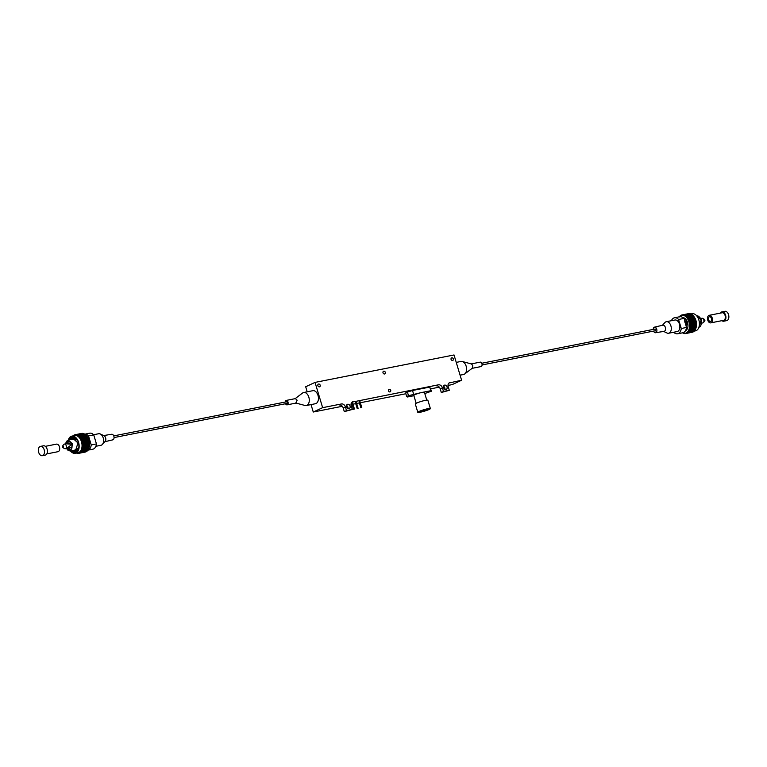 <?xml version="1.0" encoding="UTF-8"?>
<svg xmlns="http://www.w3.org/2000/svg" width="767" height="767" viewBox="0 0 767 767"><rect width="100%" height="100%" fill="white"/><g stroke="black" fill="none" stroke-linecap="round" stroke-linejoin="round"><path stroke-width="1.15" d="M114.062 437.573L286.829 403.471A0.853 0.537 -101.2 0 0 286.503 401.793L113.737 435.896M447.056 386.932A2.282 1.755 65.1 0 0 444.352 385.216A2.282 1.755 65.1 0 0 443.575 387.623A2.282 1.755 65.1 0 0 446.279 389.339A2.282 1.755 65.1 0 0 447.056 386.932M443.518 386.3A2.282 1.755 -114.9 0 1 444.85 387.958A2.282 1.755 -114.9 0 1 444.908 389.272M350.059 406.079A2.282 1.755 65.1 0 0 347.365 404.353A2.282 1.755 65.1 0 0 346.588 406.759A2.282 1.755 65.1 0 0 349.282 408.485A2.282 1.755 65.1 0 0 350.059 406.079M346.531 405.455L346.54 405.455A2.282 1.755 -114.9 0 1 347.854 407.104A2.282 1.755 -114.9 0 1 347.911 408.418M472.136 368.333L481.062 366.568A2.253 1.419 -101.2 0 0 481.935 363.74A2.253 1.419 -101.2 0 0 480.19 362.139L471.254 363.903M460.085 375.178L463.584 374.488A6.644 4.18 -101.2 0 0 464.735 373.96L472.29 368.208L472.769 365.552L471.456 363.951L462.271 361.506A6.644 4.18 -101.2 0 0 461.005 361.449L456.25 362.388M464.735 373.96A6.644 4.18 -101.2 0 0 466.154 366.175A6.644 4.18 -101.2 0 0 462.271 361.506M285.545 403.73A2.253 1.419 -101.2 0 0 287.098 404.851A2.253 1.419 -101.2 0 0 287.98 402.023A2.253 1.419 -101.2 0 0 286.225 400.422A2.253 1.419 -101.2 0 0 285.209 402.052M295.832 403.02L297.145 400.211L295.391 398.61L286.225 400.422M296.033 403.087L305.017 405.484A6.644 4.18 -101.2 0 0 306.282 405.532A6.644 4.18 -101.2 0 0 308.852 397.22A6.644 4.18 -101.2 0 0 303.703 392.503A6.644 4.18 -101.2 0 0 302.553 393.03L295.151 398.658M306.282 405.532L315.438 403.72A6.644 4.18 -101.2 0 0 318.008 395.417A6.644 4.18 -101.2 0 0 312.869 390.691L303.703 392.503M354.249 409.022L353.52 409.29L354.249 409.022M352.494 403.183L351.919 403.356M361.602 407.574L360.873 407.833L361.602 407.574M359.857 401.735L359.272 401.908M357.93 408.293L357.201 408.562L357.93 408.293M356.176 402.464L355.6 402.637M421.553 411.63A4.362 0.518 163.3 0 0 426.011 410.364A4.362 0.518 163.3 0 0 428.274 409.204A4.362 0.518 163.3 0 0 426.625 409.281A4.362 0.518 163.3 0 0 422.166 410.546A4.362 0.518 163.3 0 0 419.904 411.706A4.362 0.518 163.3 0 0 421.553 411.63M427.89 408.686A6.548 0.777 163.3 0 0 421.198 410.594A6.548 0.777 163.3 0 0 417.814 412.339A6.548 0.777 163.3 0 0 420.287 412.224A6.548 0.777 163.3 0 0 426.979 410.326A6.548 0.777 163.3 0 0 430.364 408.571A6.548 0.777 163.3 0 0 427.89 408.686M430.364 408.571L427.861 400.24A6.548 0.777 163.3 0 0 425.388 400.355A6.548 0.777 163.3 0 0 418.696 402.253A6.548 0.777 163.3 0 0 415.311 403.998L417.814 412.339M424.793 393.538L431.524 391.16L430.833 390.7L423.259 392.196A5.532 0.652 163.3 0 0 422.32 392.359A5.532 0.652 163.3 0 0 421.179 392.608A5.532 0.652 163.3 0 0 413.806 395.436L416.165 403.308M385.331 372.35A1.515 1.17 65.1 0 0 383.011 372.81A1.515 1.17 65.1 0 0 385.331 372.35M390.739 390.403A1.515 1.17 65.1 0 0 388.428 390.854A1.515 1.17 65.1 0 0 390.739 390.403M453.364 358.918A1.515 1.17 65.1 0 0 451.054 359.378A1.515 1.17 65.1 0 0 453.364 358.918M320.184 385.207A1.515 1.17 65.1 0 0 317.864 385.667A1.515 1.17 65.1 0 0 320.184 385.207M421.179 392.608L408.504 395.695L406.692 396.539L407.382 396.999L413.892 395.714M341.449 403.95A3.797 2.915 -114.9 0 1 345.428 406.989L343.223 408.015A3.797 2.915 65.1 0 0 339.244 404.976L341.449 403.95L322.629 407.67L313.262 412.023L342.293 406.289M351.018 404.564L352.043 404.362M352.983 404.18L355.725 403.643M356.655 403.452L359.397 402.915M360.337 402.733L405.848 393.749M430.824 388.821L439.29 387.143M448.014 385.427L452.242 384.593L461.6 380.24L449.04 382.982M438.436 384.813A3.797 2.915 -114.9 0 1 442.415 387.853L440.22 388.869A3.797 2.915 65.1 0 0 436.241 385.83L438.436 384.813L352.053 402.119M430.833 390.7L429.75 387.095L412.521 390.489L413.605 394.104M429.75 387.095L431.524 391.16M408.504 395.695L407.421 392.09L405.609 392.934L406.692 396.539M407.421 392.09L412.521 390.489M322.629 407.67L315.045 382.397L305.688 386.75L307.203 391.812M313.262 412.023L311.038 404.592M461.6 380.24L454.026 354.968L315.045 382.397M345.428 406.989L346.511 410.604L352.302 409.463L351.219 405.848A3.797 2.915 -114.9 0 1 352.513 401.831A3.797 2.915 -114.9 0 1 353.031 401.668M442.415 387.853L443.499 391.458L449.289 390.317L448.206 386.702A3.797 2.915 -114.9 0 1 449.51 382.695A3.797 2.915 -114.9 0 1 450.018 382.522M426.768 400.134L424.41 392.263A5.532 0.652 163.3 0 0 423.259 392.196M440.22 388.869L441.303 392.483L449.289 390.317M441.303 392.483L443.499 391.458M343.223 408.015L344.306 411.63L352.302 409.463M344.306 411.63L346.511 410.604M709.293 316.8A2.406 1.515 -101.2 0 0 708.545 319.561A2.406 1.515 -101.2 0 0 710.463 321.45A2.406 1.515 -101.2 0 0 710.683 321.373A2.406 1.515 -101.2 0 0 711.44 318.602A2.406 1.515 -101.2 0 0 709.523 316.723A2.406 1.515 -101.2 0 0 709.293 316.8M711.105 322.744A3.854 2.426 -101.2 0 0 712.303 318.315A3.854 2.426 -101.2 0 0 709.245 315.304A3.854 2.426 -101.2 0 0 708.881 315.419A3.854 2.426 -101.2 0 0 707.682 319.849A3.854 2.426 -101.2 0 0 710.741 322.869A3.854 2.426 -101.2 0 0 711.105 322.744M710.741 322.869L723.607 320.328A3.854 2.426 -101.2 0 0 723.971 320.203A3.854 2.426 -101.2 0 0 725.17 315.774A3.854 2.426 -101.2 0 0 722.111 312.763L709.245 315.304M720.405 313.099A4.746 2.982 78.8 0 1 721.488 312.035A4.746 2.982 78.8 0 1 721.939 311.881L724.882 311.306A4.746 2.982 78.8 0 1 728.65 315.016A4.746 2.982 78.8 0 1 727.174 320.472A4.746 2.982 78.8 0 1 726.723 320.625L723.78 321.2A4.746 2.982 78.8 0 1 721.9 320.664M721.939 311.881A4.746 2.982 78.8 0 1 725.707 315.601A4.746 2.982 78.8 0 1 724.23 321.057A4.746 2.982 78.8 0 1 723.78 321.2M45.32 446.336L56.48 444.131A3.854 2.426 78.8 0 1 59.721 448.436A3.854 2.426 78.8 0 1 57.976 451.696L46.816 453.901M44.486 451.686A4.746 2.982 -101.2 0 0 40.498 446.375A4.746 2.982 -101.2 0 0 38.35 450.392A4.746 2.982 -101.2 0 0 42.338 455.694A4.746 2.982 -101.2 0 0 44.486 451.686M42.338 455.694L45.282 455.119A4.746 2.982 -101.2 0 0 47.429 451.101A4.746 2.982 -101.2 0 0 43.441 445.8L40.498 446.375M701.728 318.324A2.368 1.496 78.8 0 1 701.949 318.257A2.368 1.496 78.8 0 1 702.687 318.391L704.394 319.331A0.949 0.594 78.8 0 1 704.557 321.114M702.687 318.391A2.368 1.496 78.8 0 1 703.866 320.29A2.368 1.496 78.8 0 1 703.492 322.504A2.368 1.496 78.8 0 1 703.08 322.84A2.368 1.496 78.8 0 1 702.869 322.907A2.368 1.496 78.8 0 1 702.639 322.926M701.211 320.021L701.335 324M684.557 321.21L686.82 320.692L684.576 321.133M686.618 320.798L687.874 324.834M687.97 324.767L685.794 325.189M700.156 317.874L701.191 319.954M685.803 320.942A4.046 2.541 78.8 0 1 687.213 324.911M678.383 333.54A8.159 5.129 -101.2 0 0 681.269 328.497L686.475 327.471A8.159 5.129 -101.2 0 1 683.598 332.514A8.159 5.129 -101.2 0 1 682.851 332.763L677.635 333.789A8.159 5.129 -101.2 0 0 678.383 333.54M687.75 324.805L686.417 320.817M687.663 324.825L686.34 320.836M687.031 324.949L685.698 320.961M686.944 324.968L685.612 320.98M686.542 325.045A3.039 1.908 -101.2 0 0 685.017 321.325M686.475 322.418A4.046 2.541 78.8 0 1 686.503 321.919M673.704 332.245A8.159 5.129 -101.2 0 0 677.635 333.789M674.481 317.778A8.159 5.129 -101.2 0 1 678.555 319.484L683.771 318.449A8.159 5.129 -101.2 0 0 679.687 316.742L674.481 317.778A8.159 5.129 -101.2 0 0 671.432 320.702M678.555 319.484L681.269 328.497M684.241 318.363L686.475 327.471M684.912 322.265A4.458 2.809 78.8 0 1 685.535 324.345M686.264 325.103L684.873 321.124M687.596 324.834L686.168 320.884M686.877 324.978L685.439 321.028M682.86 317.624A6.74 4.238 78.8 0 1 686.235 319.734A6.74 4.238 78.8 0 1 687.769 327.509A6.74 4.238 78.8 0 1 685.554 330.692A6.74 4.238 78.8 0 1 685.449 330.74M685.88 329.877A5.983 3.758 -101.2 0 0 685.919 329.858A5.983 3.758 -101.2 0 0 687.817 327.26M686.379 319.944A5.983 3.758 -101.2 0 0 683.589 318.267M682.716 332.782A9.108 5.733 -101.2 0 0 686.235 332.955A9.108 5.733 -101.2 0 0 688.919 321.824A9.108 5.733 -101.2 0 0 681.038 315.62A9.108 5.733 -101.2 0 0 679.552 316.771M679.322 316.982L679.437 316.704A9.492 5.973 78.8 0 1 679.591 316.503L679.706 316.368A9.492 5.973 78.8 0 1 679.869 316.186L679.993 316.062A9.492 5.973 78.8 0 1 680.166 315.899L680.3 315.793A9.492 5.973 78.8 0 1 680.482 315.64L680.617 315.553A9.492 5.973 78.8 0 1 680.808 315.419L680.943 315.342A9.492 5.973 78.8 0 1 681.144 315.237L681.288 315.17A9.492 5.973 78.8 0 1 681.499 315.084L681.623 315.064A9.492 5.973 78.8 0 1 681.853 314.969L681.997 314.94A9.492 5.973 78.8 0 1 682.084 314.921A9.492 5.973 78.8 0 1 682.218 314.892L688.593 313.636A9.492 5.973 -101.2 0 0 688.459 313.665A9.492 5.973 -101.2 0 0 688.373 313.684L682.17 314.901M686.705 333.223L693.071 331.967A9.492 5.973 -101.2 0 0 693.272 331.862L686.906 333.118A9.492 5.973 78.8 0 1 686.705 333.223L686.561 333.29A9.492 5.973 78.8 0 1 686.35 333.367L686.206 333.424A9.492 5.973 78.8 0 1 685.995 333.482L685.842 333.52A9.492 5.973 78.8 0 1 685.765 333.54A9.492 5.973 78.8 0 1 685.631 333.559L685.477 333.587A9.492 5.973 78.8 0 1 685.257 333.607L685.104 333.607A9.492 5.973 78.8 0 1 684.873 333.607L684.72 333.597A9.492 5.973 78.8 0 1 684.49 333.578L684.337 333.549A9.492 5.973 78.8 0 1 684.106 333.501L683.953 333.463A9.492 5.973 78.8 0 1 683.723 333.396L683.57 333.348A9.492 5.973 78.8 0 1 683.339 333.252L683.186 333.185A9.492 5.973 78.8 0 1 682.956 333.079L682.803 332.993A9.492 5.973 78.8 0 1 682.582 332.859L682.371 332.657M686.35 333.367L692.726 332.111A9.492 5.973 -101.2 0 0 692.927 332.025L693.1 331.766M685.995 333.482L692.361 332.226A9.492 5.973 -101.2 0 0 692.582 332.169L692.764 331.9M694.25 331.095L695.458 330.855A8.734 5.494 -101.2 0 0 696.263 330.587A8.734 5.494 -101.2 0 0 699.015 320.568A8.734 5.494 -101.2 0 0 692.083 313.722L690.894 313.952A9.492 5.973 -101.2 0 0 690.655 313.856L684.289 315.112A9.492 5.973 78.8 0 1 684.509 315.199L691.105 314.154M689.341 313.598A9.492 5.973 -101.2 0 0 689.121 313.588L682.745 314.844A9.492 5.973 78.8 0 1 682.975 314.853L689.6 313.77M682.371 314.873A9.492 5.973 78.8 0 1 682.592 314.853L688.967 313.598A9.492 5.973 -101.2 0 0 688.747 313.617L682.218 314.892M690.108 313.693A9.492 5.973 -101.2 0 0 689.888 313.655L683.512 314.911A9.492 5.973 78.8 0 1 683.742 314.949L690.358 313.895M689.725 313.626A9.492 5.973 -101.2 0 0 689.504 313.598L683.129 314.863A9.492 5.973 78.8 0 1 683.359 314.882L689.974 313.818M683.896 314.997A9.492 5.973 78.8 0 1 684.126 315.064L690.492 313.799A9.492 5.973 -101.2 0 0 690.271 313.732L683.742 314.949M691.642 314.336A9.492 5.973 -101.2 0 0 691.422 314.211L685.046 315.467A9.492 5.973 78.8 0 1 685.276 315.592L691.853 314.547M692.38 314.863A9.492 5.973 -101.2 0 0 692.17 314.7L685.794 315.956A9.492 5.973 78.8 0 1 686.014 316.119L692.572 315.074M691.259 314.125A9.492 5.973 -101.2 0 0 691.038 314.019L684.672 315.275A9.492 5.973 78.8 0 1 684.893 315.381L691.479 314.326M685.43 315.688A9.492 5.973 78.8 0 1 685.64 315.841L692.016 314.585A9.492 5.973 -101.2 0 0 691.796 314.432L685.276 315.592M693.09 315.525A9.492 5.973 -101.2 0 0 692.889 315.314L686.513 316.57A9.492 5.973 78.8 0 1 686.714 316.781L693.253 315.726M693.751 316.292A9.492 5.973 -101.2 0 0 693.56 316.052L687.194 317.308A9.492 5.973 78.8 0 1 687.385 317.548L693.751 316.292L687.51 317.72A9.492 5.973 78.8 0 1 687.692 317.979L694.058 316.723A9.492 5.973 -101.2 0 0 693.953 316.56A9.492 5.973 -101.2 0 0 693.876 316.464M692.735 315.179A9.492 5.973 -101.2 0 0 692.534 314.988L686.158 316.244A9.492 5.973 78.8 0 1 686.369 316.435L692.917 315.39M686.858 316.924A9.492 5.973 78.8 0 1 687.059 317.154L693.426 315.899A9.492 5.973 -101.2 0 0 693.224 315.668L686.714 316.781M694.356 317.174A9.492 5.973 -101.2 0 0 694.183 316.905L687.817 318.161A9.492 5.973 78.8 0 1 687.989 318.43L694.49 317.365L688.104 318.621A9.492 5.973 78.8 0 1 688.267 318.909L694.643 317.643A9.492 5.973 -101.2 0 0 694.48 317.365L694.49 317.365M694.902 318.142A9.492 5.973 -101.2 0 0 694.749 317.845L688.383 319.11A9.492 5.973 78.8 0 1 688.536 319.398L695.017 318.324L688.641 319.609A9.492 5.973 78.8 0 1 688.776 319.916L695.151 318.66A9.492 5.973 -101.2 0 0 695.007 318.353L688.641 319.609M695.372 319.187A9.492 5.973 -101.2 0 0 695.247 318.871L688.871 320.127A9.492 5.973 78.8 0 1 689.006 320.443L695.468 319.35L689.092 320.673A9.492 5.973 78.8 0 1 689.207 320.99L695.583 319.734A9.492 5.973 -101.2 0 0 695.458 319.408L689.092 320.673M695.765 320.299A9.492 5.973 -101.2 0 0 695.659 319.964L689.293 321.22A9.492 5.973 78.8 0 1 689.399 321.555L695.842 320.433L689.466 321.785A9.492 5.973 78.8 0 1 689.562 322.121L695.928 320.865A9.492 5.973 -101.2 0 0 695.832 320.529L689.466 321.785M696.072 321.44A9.492 5.973 -101.2 0 0 695.995 321.105L689.619 322.361A9.492 5.973 78.8 0 1 689.706 322.696L696.129 321.565L689.754 322.936A9.492 5.973 78.8 0 1 689.821 323.281L696.187 322.025A9.492 5.973 -101.2 0 0 696.12 321.68L689.754 322.936M696.283 322.619A9.492 5.973 -101.2 0 0 696.235 322.265L689.859 323.53A9.492 5.973 78.8 0 1 689.917 323.875L696.331 322.706L689.945 324.115A9.492 5.973 78.8 0 1 689.984 324.46L696.359 323.204A9.492 5.973 -101.2 0 0 696.321 322.859L689.945 324.115M696.407 323.789A9.492 5.973 -101.2 0 0 696.378 323.444L690.012 324.7A9.492 5.973 78.8 0 1 690.032 325.055L696.436 323.856L690.051 325.294A9.492 5.973 78.8 0 1 690.06 325.639L696.426 324.383A9.492 5.973 -101.2 0 0 696.417 324.038L690.051 325.294M696.426 324.959A9.492 5.973 -101.2 0 0 696.436 324.614L690.06 325.879A9.492 5.973 78.8 0 1 690.06 326.215L696.446 324.997L690.051 326.454A9.492 5.973 78.8 0 1 690.032 326.79L696.407 325.534A9.492 5.973 -101.2 0 0 696.417 325.198L690.051 326.454M696.359 326.09A9.492 5.973 -101.2 0 0 696.388 325.764L690.012 327.02A9.492 5.973 78.8 0 1 689.984 327.346L696.369 326.1L689.955 327.576A9.492 5.973 78.8 0 1 689.917 327.902L696.283 326.637A9.492 5.973 -101.2 0 0 696.331 326.32L689.955 327.576M696.187 327.173A9.492 5.973 -101.2 0 0 696.244 326.867L689.878 328.123A9.492 5.973 78.8 0 1 689.811 328.429L696.187 327.173L689.773 328.65A9.492 5.973 78.8 0 1 689.696 328.947L696.062 327.691A9.492 5.973 -101.2 0 0 696.11 327.509A9.492 5.973 -101.2 0 0 696.139 327.394M695.928 328.19A9.492 5.973 -101.2 0 0 696.014 327.902L689.638 329.158A9.492 5.973 78.8 0 1 689.552 329.455L695.928 328.19M695.573 329.129A9.492 5.973 -101.2 0 0 695.688 328.861L689.312 330.117A9.492 5.973 78.8 0 1 689.207 330.385L695.573 329.129M689.485 329.647A9.492 5.973 78.8 0 1 689.389 329.935L695.755 328.669A9.492 5.973 -101.2 0 0 695.861 328.391L689.552 329.455M695.142 329.973A9.492 5.973 -101.2 0 0 695.276 329.733L688.91 330.989A9.492 5.973 78.8 0 1 688.766 331.229L695.142 329.973M694.624 330.692A9.492 5.973 -101.2 0 0 694.787 330.491L688.421 331.747A9.492 5.973 78.8 0 1 688.258 331.958L694.624 330.692M695.362 329.561A9.492 5.973 -101.2 0 0 695.487 329.311L689.121 330.567A9.492 5.973 78.8 0 1 688.996 330.817L695.362 329.561M688.67 331.382A9.492 5.973 78.8 0 1 688.526 331.603L694.892 330.347A9.492 5.973 -101.2 0 0 695.036 330.126L688.766 331.229M694.049 331.306A9.492 5.973 -101.2 0 0 694.231 331.133L687.855 332.399A9.492 5.973 78.8 0 1 687.683 332.562L694.049 331.306M693.416 331.775A9.492 5.973 -101.2 0 0 693.608 331.651L687.232 332.907A9.492 5.973 78.8 0 1 687.04 333.031L693.416 331.775M694.346 331.018A9.492 5.973 -101.2 0 0 694.519 330.826L688.143 332.092A9.492 5.973 78.8 0 1 687.98 332.274L694.346 331.018M687.558 332.667A9.492 5.973 78.8 0 1 687.366 332.811L693.732 331.555A9.492 5.973 -101.2 0 0 693.924 331.411L687.683 332.562M692.927 332.025L686.561 333.29M692.217 332.264L685.842 333.52M692.582 332.169L686.206 333.424M696.177 327.221A8.734 5.494 -101.2 0 0 696.225 327.03A8.734 5.494 -101.2 0 0 694.24 316.963A8.734 5.494 -101.2 0 0 694.106 316.79M688.267 318.909L694.643 317.643M696.417 325.553L689.725 326.876M696.455 324.431L689.763 325.754M696.398 323.291L689.706 324.604M696.244 322.13L689.543 323.453M695.995 320.999L689.303 322.313M695.659 319.887L688.967 321.21M695.247 318.832L688.555 320.146M654.529 329.158A1.045 0.652 78.8 0 1 655.267 330.951A1.045 0.652 78.8 0 1 654.865 330.836M653.225 329.417A2.847 1.793 78.8 0 1 654.251 327.221A2.847 1.793 78.8 0 1 654.472 327.145A2.847 1.793 78.8 0 1 656.763 329.331A2.847 1.793 78.8 0 1 655.881 332.629A2.847 1.793 78.8 0 1 655.574 332.725A2.847 1.793 78.8 0 1 653.551 331.095M662.602 325.256A3.154 1.985 78.8 0 1 662.851 325.179A3.154 1.985 78.8 0 1 665.392 327.605A3.154 1.985 78.8 0 1 664.404 331.258A3.154 1.985 78.8 0 1 664.069 331.363A3.154 1.985 78.8 0 1 663.723 331.363M662.448 325.266L664.922 322.543A5.887 3.701 78.8 0 1 665.814 321.872A5.887 3.701 78.8 0 1 666.35 321.699A5.887 3.701 78.8 0 1 671.029 326.32A5.887 3.701 78.8 0 1 669.169 333.07A5.887 3.701 78.8 0 1 668.632 333.242A5.887 3.701 78.8 0 1 666.993 333.003L663.656 331.43M666.35 321.699L674.922 320.012A5.887 3.701 78.8 0 1 679.591 324.623A5.887 3.701 78.8 0 1 677.74 331.373A5.887 3.701 78.8 0 1 677.194 331.555L668.632 333.242M63.268 447.679A0.949 0.594 -101.2 0 0 62.568 446.01A0.949 0.594 -101.2 0 0 63.268 447.679M62.894 447.65L64.601 448.599A2.368 1.496 -101.2 0 0 65.339 448.733A2.368 1.496 -101.2 0 0 65.559 448.657A2.368 1.496 -101.2 0 0 66.307 445.943A2.368 1.496 -101.2 0 0 64.418 444.083A2.368 1.496 -101.2 0 0 64.207 444.151A2.368 1.496 -101.2 0 0 63.795 444.486L62.568 446.01M66.71 448.465L72.031 444.198L65.789 443.805M68.205 440.047L72.664 443.997L70.516 450.996L75.78 449.961L77.946 442.962L73.613 438.973L68.33 440.018A8.734 5.494 78.8 0 1 71.024 436.394A8.734 5.494 78.8 0 1 71.83 436.135A8.734 5.494 78.8 0 1 78.761 442.99A8.734 5.494 78.8 0 1 76.01 453A8.734 5.494 78.8 0 1 75.214 453.268A8.734 5.494 78.8 0 1 70.468 451.006M72.453 439.203L77.304 439.942M69.979 441.533L68.819 441.37L67.055 443.556M67.045 448.398A4.65 2.924 -101.2 0 0 71.254 449.261A4.65 2.924 -101.2 0 0 71.753 444.333A4.65 2.924 -101.2 0 0 69.692 441.341A4.65 2.924 -101.2 0 0 66.125 443.738M76.815 449.587A6.548 4.123 -101.2 0 0 77.4 449.941M74.121 450.287A6.548 4.123 -101.2 0 0 76.403 450.804A6.548 4.123 -101.2 0 0 78.426 449.289M76.278 438.561A6.548 4.123 -101.2 0 0 73.862 437.957A6.548 4.123 -101.2 0 0 71.954 439.299M74.878 438.897L75.128 438.379A6.548 4.123 -101.2 0 0 74.715 438.935M78.828 447.66L74.62 450.191M67.966 448.216L70.439 449.567L71.446 448.973M89.653 433.202A8.159 5.129 78.8 0 1 93.737 434.908L88.521 435.934A8.159 5.129 78.8 0 0 84.763 434.18L89.653 433.202M91.225 444.946A8.159 5.129 78.8 0 1 87.898 450.162L92.807 449.213A8.159 5.129 78.8 0 0 96.441 443.92L91.225 444.946L88.521 435.934M96.441 443.92L93.737 434.908M71.484 450.814L72.328 451.6L76.067 452.262L78.694 448.455M76.892 439.28L71.81 437.276L69.557 439.779M68.608 439.961A8.351 5.254 78.8 0 1 71.139 436.759A8.351 5.254 78.8 0 1 76.738 439.06A8.351 5.254 78.8 0 1 78.637 448.695A8.351 5.254 78.8 0 1 75.904 452.645A8.351 5.254 78.8 0 1 70.785 450.948M70.622 439.568L73.306 437.017L70.43 439.606M72.309 450.651L75.732 452.003L77.966 450.287M77.803 450.536L76.403 450.804M76.508 450.785L77.266 451.178M77.342 451.092L76.7 450.747M74.15 437.18L73.153 438.206M75.041 450.728L76.777 451.571M76.863 451.504L75.473 450.862M73.402 438.091L74.246 437.209M73.632 437.046L71.513 439.386M73.392 450.43L76.269 451.84M76.355 451.801L73.594 450.392M71.705 439.347L73.718 437.065M75.828 451.984L72.501 450.613M79.768 453.009L86.144 451.753A9.492 5.973 -101.2 0 0 86.345 451.648L79.969 452.904A9.492 5.973 78.8 0 1 79.768 453.009L79.634 453.076A9.492 5.973 78.8 0 1 79.423 453.153L85.789 451.897A9.492 5.973 -101.2 0 0 86 451.811L86.172 451.552M79.423 453.153L79.279 453.211A9.492 5.973 78.8 0 1 79.068 453.268L85.434 452.012A9.492 5.973 -101.2 0 0 85.645 451.955L85.827 451.686M71.83 436.135L74.725 435.56A8.734 5.494 78.8 0 1 81.657 442.415A8.734 5.494 78.8 0 1 78.905 452.434A8.734 5.494 78.8 0 1 78.1 452.693L75.214 453.268M72.932 436.126L73.057 435.848A9.492 5.973 78.8 0 1 73.239 435.685L73.364 435.579A9.492 5.973 78.8 0 1 73.555 435.426L73.68 435.34A9.492 5.973 78.8 0 1 73.881 435.205L74.016 435.129A9.492 5.973 78.8 0 1 74.217 435.023L74.361 434.956A9.492 5.973 78.8 0 1 74.562 434.87L74.696 434.851A9.492 5.973 78.8 0 1 74.926 434.755L75.07 434.726A9.492 5.973 78.8 0 1 75.156 434.707A9.492 5.973 78.8 0 1 75.291 434.678L81.657 433.422A9.492 5.973 -101.2 0 0 81.523 433.451A9.492 5.973 -101.2 0 0 81.446 433.46L75.243 434.688M79.068 453.268L78.915 453.307A9.492 5.973 78.8 0 1 78.828 453.326A9.492 5.973 78.8 0 1 78.694 453.345L78.541 453.374A9.492 5.973 78.8 0 1 78.32 453.393L78.167 453.393A9.492 5.973 78.8 0 1 77.946 453.393L77.793 453.383A9.492 5.973 78.8 0 1 77.563 453.364L77.4 453.335A9.492 5.973 78.8 0 1 77.179 453.287L77.016 453.249A9.492 5.973 78.8 0 1 76.796 453.182L76.633 453.134A9.492 5.973 78.8 0 1 76.403 453.038L76.182 452.837M85.645 451.955L79.279 453.211M85.281 452.051L78.915 453.307M86 451.811L79.634 453.076M80.621 452.453A9.492 5.973 78.8 0 1 80.439 452.597L86.805 451.341A9.492 5.973 -101.2 0 0 86.987 451.197L80.439 452.242L87.122 451.092A9.492 5.973 -101.2 0 0 87.294 450.919L80.928 452.185A9.492 5.973 78.8 0 1 80.746 452.348M81.216 451.878A9.492 5.973 78.8 0 1 81.043 452.06L87.419 450.804A9.492 5.973 -101.2 0 0 87.582 450.613L81.014 451.667L87.697 450.478A9.492 5.973 -101.2 0 0 87.85 450.277L81.484 451.533A9.492 5.973 78.8 0 1 81.331 451.744M80.305 452.693A9.492 5.973 78.8 0 1 80.113 452.818L86.479 451.562A9.492 5.973 -101.2 0 0 86.671 451.437L80.439 452.597M81.743 451.169A9.492 5.973 78.8 0 1 81.59 451.389L87.965 450.133A9.492 5.973 -101.2 0 0 88.109 449.913L81.523 450.967L88.205 449.759A9.492 5.973 -101.2 0 0 88.339 449.52L81.973 450.775A9.492 5.973 78.8 0 1 81.839 451.015M82.184 450.354A9.492 5.973 78.8 0 1 82.059 450.603L88.435 449.347A9.492 5.973 -101.2 0 0 88.56 449.098L81.954 450.152L88.636 448.916A9.492 5.973 -101.2 0 0 88.751 448.647L82.385 449.903A9.492 5.973 78.8 0 1 82.27 450.171M82.558 449.433A9.492 5.973 78.8 0 1 82.462 449.721L88.828 448.455A9.492 5.973 -101.2 0 0 88.924 448.177L82.299 449.251L88.991 447.976A9.492 5.973 -101.2 0 0 89.077 447.688L82.711 448.944A9.492 5.973 78.8 0 1 82.625 449.241M82.836 448.436A9.492 5.973 78.8 0 1 82.769 448.733L89.135 447.477A9.492 5.973 -101.2 0 0 89.183 447.295A9.492 5.973 -101.2 0 0 89.212 447.18L82.568 448.264L89.25 446.96A9.492 5.973 -101.2 0 0 89.317 446.653L82.941 447.909A9.492 5.973 78.8 0 1 82.884 448.216M83.028 447.362A9.492 5.973 78.8 0 1 82.98 447.688L89.346 446.423A9.492 5.973 -101.2 0 0 89.394 446.106L82.74 447.209L89.423 445.876A9.492 5.973 -101.2 0 0 89.451 445.55L83.085 446.806A9.492 5.973 78.8 0 1 83.057 447.132L89.423 445.876M83.124 446.241A9.492 5.973 78.8 0 1 83.104 446.576L89.471 445.32A9.492 5.973 -101.2 0 0 89.49 444.985L82.826 446.106L89.518 444.783A9.492 5.973 -101.2 0 0 89.499 444.4L83.133 445.665A9.492 5.973 78.8 0 1 83.124 446.001L89.49 444.985M83.114 445.081A9.492 5.973 78.8 0 1 83.124 445.426L89.499 444.17A9.492 5.973 -101.2 0 0 89.49 443.825L82.807 444.965L89.471 443.575A9.492 5.973 -101.2 0 0 89.451 443.23L83.076 444.486A9.492 5.973 78.8 0 1 83.104 444.841L89.471 443.575M83.018 443.901A9.492 5.973 78.8 0 1 83.057 444.246L89.423 442.99A9.492 5.973 -101.2 0 0 89.384 442.645L82.702 443.815L89.356 442.406A9.492 5.973 -101.2 0 0 89.298 442.051L82.932 443.316A9.492 5.973 78.8 0 1 82.98 443.662L89.356 442.406M82.817 442.722A9.492 5.973 78.8 0 1 82.894 443.067L89.26 441.811A9.492 5.973 -101.2 0 0 89.193 441.466L82.5 442.674L89.145 441.226A9.492 5.973 -101.2 0 0 89.058 440.891L82.692 442.147A9.492 5.973 78.8 0 1 82.769 442.482L89.145 441.226M82.539 441.571A9.492 5.973 78.8 0 1 82.625 441.907L89.001 440.651A9.492 5.973 -101.2 0 0 88.905 440.316L82.213 441.543L88.838 440.085A9.492 5.973 -101.2 0 0 88.732 439.75L82.357 441.006A9.492 5.973 78.8 0 1 82.462 441.341L88.838 440.085M82.165 440.459A9.492 5.973 78.8 0 1 82.28 440.776L88.646 439.52A9.492 5.973 -101.2 0 0 88.531 439.194L81.839 440.459L88.445 438.973A9.492 5.973 -101.2 0 0 88.31 438.657L81.944 439.913A9.492 5.973 78.8 0 1 82.069 440.229L88.445 438.973M81.705 439.395A9.492 5.973 78.8 0 1 81.848 439.702L88.215 438.446A9.492 5.973 -101.2 0 0 88.071 438.139L81.388 439.424L87.975 437.928A9.492 5.973 -101.2 0 0 87.822 437.631L81.446 438.897A9.492 5.973 78.8 0 1 81.599 439.184L87.975 437.928M81.177 438.408A9.492 5.973 78.8 0 1 81.34 438.695L87.706 437.43A9.492 5.973 -101.2 0 0 87.543 437.152L80.861 438.475L87.428 436.96A9.492 5.973 -101.2 0 0 87.256 436.691L80.88 437.947A9.492 5.973 78.8 0 1 81.062 438.216M80.583 437.506A9.492 5.973 78.8 0 1 80.765 437.765L87.131 436.509A9.492 5.973 -101.2 0 0 87.016 436.346A9.492 5.973 -101.2 0 0 86.949 436.25L80.276 437.602L86.815 436.078A9.492 5.973 -101.2 0 0 86.633 435.838L80.257 437.094A9.492 5.973 78.8 0 1 80.449 437.334M79.931 436.711A9.492 5.973 78.8 0 1 80.123 436.941L86.498 435.685A9.492 5.973 -101.2 0 0 86.297 435.455L79.634 436.835L86.153 435.311A9.492 5.973 -101.2 0 0 85.952 435.1L79.586 436.356A9.492 5.973 78.8 0 1 79.787 436.567M79.231 436.03A9.492 5.973 78.8 0 1 79.442 436.222L85.808 434.966A9.492 5.973 -101.2 0 0 85.597 434.774L78.943 436.183L85.453 434.649A9.492 5.973 -101.2 0 0 85.233 434.486L78.867 435.742A9.492 5.973 78.8 0 1 79.078 435.905M78.493 435.474A9.492 5.973 78.8 0 1 78.713 435.627L85.079 434.371A9.492 5.973 -101.2 0 0 84.859 434.218L78.224 435.656L84.706 434.122A9.492 5.973 -101.2 0 0 84.485 433.997L78.119 435.253A9.492 5.973 78.8 0 1 78.339 435.378M77.735 435.062A9.492 5.973 78.8 0 1 77.966 435.167L84.332 433.911A9.492 5.973 -101.2 0 0 84.102 433.806L77.477 435.253L83.948 433.729A9.492 5.973 -101.2 0 0 83.718 433.643L77.352 434.899A9.492 5.973 78.8 0 1 77.582 434.985M76.968 434.784A9.492 5.973 78.8 0 1 77.199 434.851L83.565 433.585A9.492 5.973 -101.2 0 0 83.335 433.518L76.729 434.994L83.181 433.48A9.492 5.973 -101.2 0 0 82.951 433.441L76.585 434.697A9.492 5.973 78.8 0 1 76.805 434.736M76.201 434.649A9.492 5.973 78.8 0 1 76.422 434.668L82.798 433.413A9.492 5.973 -101.2 0 0 82.568 433.384L75.981 434.879L82.414 433.384A9.492 5.973 -101.2 0 0 82.184 433.374L75.818 434.63A9.492 5.973 78.8 0 1 76.038 434.64M75.444 434.659A9.492 5.973 78.8 0 1 75.665 434.64L82.031 433.384A9.492 5.973 -101.2 0 0 81.81 433.403L75.291 434.678M87.093 436.452A9.108 5.733 78.8 0 1 87.16 436.548A9.108 5.733 78.8 0 1 89.24 447.056A9.108 5.733 78.8 0 1 89.212 447.171L89.25 446.96M81.129 438.945L87.706 437.43M81.628 439.932L88.32 438.619M82.04 440.996L88.732 439.673M82.366 442.099L89.068 440.785M82.615 443.24L89.308 441.917M82.769 444.39L89.461 443.077M82.826 445.541L89.528 444.218M82.798 446.662L89.49 445.339M72.366 451.629L71.504 450.804M69.596 439.769L69.97 438.983M73.296 451.293L72.587 450.593M70.689 439.549L71.015 438.839M71.657 437.871L72.52 437.056M74.38 451.073L73.67 450.373M71.772 439.338L72.098 438.628M74.955 438.887L75.156 438.388M112.576 439.875A2.847 1.793 -101.2 0 0 112.816 439.846A2.847 1.793 -101.2 0 0 113.037 439.769A2.847 1.793 -101.2 0 0 113.938 436.538A2.847 1.793 -101.2 0 0 111.714 434.266L103.631 435.56M95.856 446.289L100.937 445.291A5.887 3.701 -101.2 0 0 101.474 445.109A5.887 3.701 -101.2 0 0 102.366 444.448A5.887 3.701 -101.2 0 0 103.43 438.801A5.887 3.701 -101.2 0 0 100.295 433.978A5.887 3.701 -101.2 0 0 98.655 433.738L93.584 434.745M102.366 444.448L105.156 441.37A3.154 1.985 -101.2 0 0 105.731 438.34A3.154 1.985 -101.2 0 0 104.053 435.761L100.295 433.978M696.772 315.985C698.143 315.496 699.667 316.819 701.345 319.944C701.422 325.064 700.635 327.404 698.977 326.963L701.124 319.964L696.819 315.975M68.311 440.018L66.365 441.456L65.617 443.844M66.537 448.494L68.004 450.325L70.315 451.034M655.603 330.692L482.079 364.939M287.098 404.851L296.263 403.039M353.52 409.29L351.746 403.365M360.873 407.833L359.1 401.918M357.201 408.562L355.418 402.646M358.103 408.293L356.329 402.368M361.784 407.565L360.011 401.64M354.431 409.012L352.657 403.097M655.267 329.014L481.743 363.261M704.72 320.98L703.492 322.504M702.869 322.907L701.671 323.147M701.949 318.257L700.75 318.487M682.084 314.921L688.459 313.665M685.765 333.54L692.131 332.284M696.225 327.03L696.11 327.509M655.574 332.725L664.069 331.363M654.472 327.145L662.851 325.179M65.339 448.733L71.983 447.42M64.418 444.083L71.063 442.77M73.862 437.957L75.224 437.689M85.204 452.07L78.828 453.326M81.523 433.451L75.156 434.707M112.816 439.846L104.839 441.715"/></g></svg>
